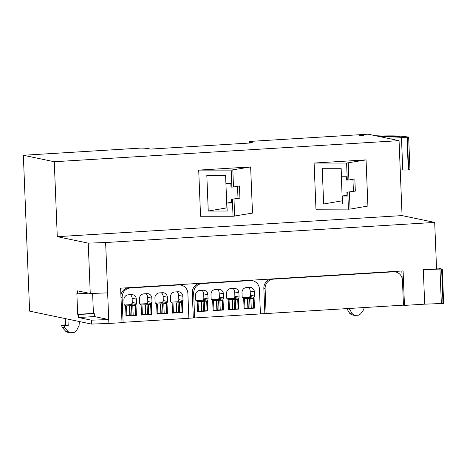 <?xml version="1.0" encoding="UTF-8"?>
<svg xmlns="http://www.w3.org/2000/svg" width="467" height="467" viewBox="0 0 467 467"><rect width="100%" height="100%" fill="white"/><g stroke="black" fill="none" stroke-linecap="round" stroke-linejoin="round"><path stroke-width="0.7" d="M399.057 140.66L368.136 134.192L250.388 141.39A22.556 1.634 -2.3 0 0 249.384 141.921A22.556 1.634 -2.3 0 0 250.283 142.336L252.7 142.838L150.561 149.084L148.15 148.576A22.556 1.634 -2.3 0 0 141.098 148.068L23.35 155.266L54.271 161.734L399.057 140.66L402.069 215.596L434.689 222.42L436.557 268.881L423.312 269.687L441.619 269.004L443.002 303.474L424.696 304.157L423.312 269.687M436.522 268.093L438.764 268.169L441.619 269.004M54.271 161.734L57.283 236.67L88.234 243.144L105.63 242.531L108.881 323.462L122.004 322.656L120.62 288.186L403.085 270.924L404.469 305.395L424.696 304.157M108.881 323.462L91.485 324.075L29.608 311.133L23.35 155.266M443.615 303.363L443.002 303.474M404.469 305.395L403.36 305.161M265.962 313.52L260.423 313.859M194.406 317.893L188.866 318.231M122.856 322.265L121.992 322.318M363.711 135.372L359 135.611L363.711 135.372M57.283 236.67L402.069 215.596M198.703 170.111L250.639 166.935L252.495 213.092L233.045 216.268L200.559 216.268L198.703 170.111L231.188 170.105L231.871 187.098L231.002 187.098L230.85 183.292L226.057 183.292L225.736 175.335L206.817 175.341L208.253 211.037L227.038 207.827M314.11 163.053L366.052 159.883L367.903 206.04L350.087 209.111L315.966 209.216L314.11 163.053L346.596 163.053L347.279 180.046L346.415 180.046L346.263 176.24L341.465 176.24L341.143 168.283L322.224 168.283L323.66 203.986L342.451 200.769M105.63 242.531L434.689 222.42M400.231 169.883L402.764 170.006A5.265 0.379 -2.3 0 0 408.31 169.912L409.962 169.708L408.648 137.041L402.175 136.311A28.575 2.072 -2.3 0 0 383.5 135.967A6.018 0.438 -2.3 0 1 379.823 135.915L375.363 135.704M391.072 138.991L390.984 136.819A18.633 1.348 -2.3 0 0 380.482 136.773M390.984 136.819L401.457 137.333A5.265 0.379 -2.3 0 0 406.996 137.24L408.648 137.041M379.496 136.568A21.791 1.582 -2.3 0 1 393.424 136.58L399.355 136.527A25.416 1.845 -2.3 0 0 379.402 136.306L378.503 136.364M441.356 303.573L439.972 269.103M92.618 293.416L93.418 313.392L94.264 313.567L94.381 316.568L108.723 319.562L91.328 320.175L78.654 317.525L78.538 314.53L77.697 314.355L76.862 293.673L77.709 293.848L77.586 290.848L90.259 293.498L88.234 243.144M91.485 324.075L91.328 320.175M402.128 278.198L401.842 271M249.886 280.288A9.025 8.645 -78.2 0 1 251.269 280.457L252.618 280.737A9.025 8.645 -78.2 0 1 259.424 289.044L260.428 313.923L194.64 317.939L193.642 293.06C193.939 287.567 196.7 284.397 201.937 283.539L250.411 280.579A9.025 8.645 -78.2 0 1 252.618 280.737M193.642 293.06L192.299 292.78L193.297 317.659L194.64 317.939M192.299 292.78A9.025 8.645 -78.2 0 1 199.777 283.352M178.33 284.66A9.025 8.645 -78.2 0 1 179.719 284.829L181.062 285.115A9.025 8.645 -78.2 0 1 187.874 293.416L188.872 318.296L123.09 322.318L122.091 297.438C122.383 291.945 125.15 288.769 130.386 287.917L178.855 284.952A9.025 8.645 -78.2 0 1 181.062 285.115M120.895 295.045A9.025 8.645 -78.2 0 1 128.221 287.725M392.992 271.543A9.025 8.645 -78.2 0 1 394.382 271.712L395.642 271.975A9.025 8.645 -78.2 0 1 402.449 280.276L403.447 305.155L266.114 313.55L265.11 288.67A9.025 8.645 -78.2 0 1 273.405 279.149L393.436 271.817A9.025 8.645 -78.2 0 1 395.642 271.975M266.114 313.55L264.853 313.287L263.849 288.408A9.025 8.645 -78.2 0 1 271.327 278.98M364.237 307.555L363.647 309.726L360.506 314.017L358.341 315.225L354.33 315.371L352.509 314.075L349.112 308.477M354.33 315.371L351.639 314.805L349.818 313.515L346.794 308.617M65.257 318.587L65.508 324.88L68.2 325.446L67.948 319.148M79.326 321.529L79.092 325.476L76.36 330.957L73.926 332.603L69.916 332.755L68.398 331.868L64.931 327.986L64.16 325.692L68.2 325.446M69.916 332.755L67.225 332.189L65.707 331.307L62.239 327.42L61.469 325.125L64.16 325.692M65.508 324.88L61.469 325.125M250.639 166.935L231.188 170.105M232.823 170.006L233.5 186.998L239.431 185.977L239.915 198.148L231.492 199.269L231.644 203.075L226.851 203.075L227.172 211.037L208.253 211.037M366.052 159.883L346.596 163.053M348.23 162.954L348.913 179.947L354.838 178.925L355.329 191.096L346.905 192.217L347.057 196.023L342.258 196.023L342.58 203.98L323.66 203.986M90.259 293.498L107.649 292.885M78.654 317.525L94.381 316.568M78.538 314.53L94.264 313.567M77.697 314.355L93.418 313.392M77.709 293.848L88.707 293.177M121.98 322.084L123.09 322.318M233.5 186.998L231.871 187.098M231.492 199.269L239.915 198.148M237.995 198.148L237.522 186.31M226.851 203.075L231.614 202.258M225.59 175.335L226.898 207.827M348.913 179.947L347.279 180.046M346.905 192.217L355.329 191.096M353.408 191.096L352.929 179.252M342.258 196.023L347.022 195.2M341.003 168.283L342.305 200.769M246.424 287.584A4.81 4.612 101.8 0 0 241.999 292.663L242.169 296.86A1.506 1.442 101.8 0 0 243.675 298.267L244.095 308.757L254.48 308.127L254.048 297.333A1.506 1.442 101.8 0 0 254.573 296.101L254.41 291.904A4.81 4.612 101.8 0 0 249.6 287.392L246.424 287.584M230.914 288.53A4.81 4.612 101.8 0 0 226.495 293.609L226.664 297.806A1.506 1.442 101.8 0 0 228.165 299.219L228.585 309.709L238.97 309.072L238.538 298.279A1.506 1.442 101.8 0 0 239.069 297.047L238.9 292.85A4.81 4.612 101.8 0 0 234.09 288.337L230.914 288.53M215.41 289.482A4.81 4.612 101.8 0 0 210.985 294.554L211.154 298.752A1.506 1.442 101.8 0 0 212.654 300.164L213.075 310.654L223.465 310.018L223.033 299.23A1.506 1.442 101.8 0 0 223.559 297.993L223.389 293.801A4.81 4.612 101.8 0 0 218.579 289.283L215.41 289.482M199.899 290.427A4.81 4.612 101.8 0 0 195.475 295.506L195.644 299.703A1.506 1.442 101.8 0 0 197.15 301.11L197.57 311.6L207.955 310.969L207.523 300.176A1.506 1.442 101.8 0 0 208.054 298.944L207.885 294.747A4.81 4.612 101.8 0 0 203.075 290.235L199.899 290.427M174.868 291.957A4.81 4.612 101.8 0 0 170.449 297.035L170.618 301.233A1.506 1.442 101.8 0 0 172.119 302.639L172.539 313.135L182.924 312.499L182.492 301.705A1.506 1.442 101.8 0 0 183.023 300.474L182.854 296.276A4.81 4.612 101.8 0 0 178.044 291.764L174.868 291.957M159.364 292.902A4.81 4.612 101.8 0 0 154.939 297.981L155.108 302.178A1.506 1.442 101.8 0 0 156.608 303.591L157.029 314.081L167.419 313.445L166.988 302.657A1.506 1.442 101.8 0 0 167.513 301.419L167.344 297.222A4.81 4.612 101.8 0 0 162.534 292.71L159.364 292.902M143.854 293.854A4.81 4.612 101.8 0 0 139.429 298.933L139.598 303.124A1.506 1.442 101.8 0 0 141.104 304.537L141.524 315.027L151.909 314.396L151.477 303.603A1.506 1.442 101.8 0 0 152.008 302.371L151.839 298.174A4.81 4.612 101.8 0 0 147.029 293.655L143.854 293.854M128.349 294.8A4.81 4.612 101.8 0 0 123.924 299.878L124.094 304.075A1.506 1.442 101.8 0 0 125.594 305.482L126.014 315.978L136.405 315.342L135.967 304.548A1.506 1.442 101.8 0 0 136.498 303.317L136.329 299.119A4.81 4.612 101.8 0 0 131.519 294.607L128.349 294.8M249.886 297.508L249.839 296.452A1.506 1.442 101.8 0 0 250.37 295.22L250.201 291.023A4.81 4.612 101.8 0 0 248.421 287.462M249.839 296.452L254.048 297.333M253.663 307.951L254.48 308.127M242.957 298.121L243.675 298.267M234.376 298.46L234.335 297.403A1.506 1.442 101.8 0 0 234.86 296.166L234.697 291.968A4.81 4.612 101.8 0 0 232.91 288.408M234.335 297.403L238.538 298.279M238.152 308.903L238.97 309.072M227.447 299.067L228.165 299.219M218.865 299.405L218.825 298.349A1.506 1.442 101.8 0 0 219.356 297.117L219.186 292.92A4.81 4.612 101.8 0 0 217.406 289.359M218.825 298.349L223.033 299.23M222.648 309.849L223.465 310.018M211.942 300.012L212.654 300.164M203.361 300.357L203.32 299.3A1.506 1.442 101.8 0 0 203.845 298.063L203.676 293.866A4.81 4.612 101.8 0 0 201.896 290.305M203.32 299.3L207.523 300.176M207.138 310.794L207.955 310.969M196.432 300.964L197.15 301.11M178.33 301.886L178.289 300.83A1.506 1.442 101.8 0 0 178.814 299.592L178.651 295.395A4.81 4.612 101.8 0 0 176.865 291.834M178.289 300.83L182.492 301.705M182.107 312.324L182.924 312.499M171.401 302.493L172.119 302.639M162.82 302.832L162.779 301.775A1.506 1.442 101.8 0 0 163.31 300.544L163.141 296.347A4.81 4.612 101.8 0 0 161.36 292.78M162.779 301.775L166.988 302.657M166.602 313.275L167.419 313.445M155.896 303.439L156.608 303.591M147.315 303.778L147.274 302.721A1.506 1.442 101.8 0 0 147.8 301.489L147.63 297.292A4.81 4.612 101.8 0 0 145.85 293.731M147.274 302.721L151.477 303.603M151.092 314.221L151.909 314.396M140.386 304.385L141.104 304.537M131.805 304.729L131.764 303.673A1.506 1.442 101.8 0 0 132.289 302.435L132.126 298.238A4.81 4.612 101.8 0 0 130.34 294.677M131.764 303.673L135.967 304.548M135.582 315.172L136.405 315.342M124.876 305.336L125.594 305.482M242.548 297.8L249.302 297.391L253.657 298.308L243.692 298.711M227.038 298.752L233.792 298.337L238.147 299.254L228.182 299.656M211.528 299.697L218.282 299.283L222.642 300.199L212.672 300.608M196.023 300.643L202.777 300.234L207.132 301.151L197.167 301.554M170.992 302.172L177.746 301.764L182.101 302.68L172.136 303.083M155.482 303.124L162.236 302.709L166.596 303.626L156.626 304.029M139.977 304.07L146.731 303.655L151.086 304.577L141.122 304.98M124.467 305.021L131.221 304.607L135.576 305.523L125.611 305.926M253.634 298.32L254.042 307.899L244.078 308.302M244.953 308.489L244.568 298.892M238.123 299.265L238.532 308.845L228.567 309.247M229.443 309.434L229.058 299.843M222.619 300.217L223.028 309.79L213.057 310.199M213.939 310.38L213.553 300.789M207.109 301.162L207.517 310.742L197.553 311.145M198.428 311.331L198.043 301.74M182.077 302.692L182.486 312.271L172.521 312.674M173.397 312.861L173.012 303.27M166.573 303.638L166.982 313.217L157.011 313.626M157.893 313.806L157.507 304.215M151.063 304.589L151.471 314.168L141.507 314.571M142.382 314.752L141.997 305.161M135.553 305.535L135.961 315.114L125.997 315.517M126.872 315.704L126.487 306.113M247.872 308.308L247.487 298.717M248.281 308.167L247.895 298.576M250.014 308.062L249.629 298.471M251.269 308.097L250.884 298.506M232.362 309.253L231.976 299.662M232.776 309.119L232.391 299.522M234.504 309.008L234.119 299.417M235.759 309.049L235.374 299.458M216.857 310.205L216.472 300.614M217.266 310.065L216.881 300.474M219 309.96L218.614 300.369M220.249 309.995L219.864 300.404M201.347 311.15L200.962 301.559M201.762 311.01L201.376 301.419M203.489 310.905L203.104 301.314M204.744 310.946L204.359 301.349M176.316 312.68L175.931 303.089M176.73 312.54L176.345 302.949M178.458 312.435L178.073 302.844M179.713 312.476L179.328 302.879M160.811 313.631L160.426 304.035M161.22 313.491L160.835 303.9M162.954 313.386L162.569 303.789M164.203 313.421L163.818 303.83M145.301 314.577L144.916 304.986M145.716 314.437L145.33 304.846M147.444 314.332L147.058 304.741M148.699 314.367L148.313 304.776M129.791 315.523L129.406 305.932M130.205 315.383L129.82 305.792M131.933 315.278L131.548 305.687M133.188 315.318L132.803 305.727M250.312 142.984L250.283 142.336M233.99 199.17L234.673 216.163M232.362 199.269L233.045 216.268M349.404 192.118L350.087 209.111M347.769 192.217L348.452 209.21M408.66 169.889L407.352 137.216M408.31 169.912L406.996 137.24M402.764 170.006L401.457 137.333M250.411 280.579L249.215 280.328M201.937 283.539L200.74 283.294M178.855 284.952L177.658 284.701M130.386 287.917L129.19 287.666M122.091 297.438L120.982 297.205M393.436 271.817L392.321 271.584M273.405 279.149L272.296 278.916M265.11 288.67L263.849 288.408M349.351 308.956L347.518 308.576M352.509 314.075L349.818 313.515M64.177 326.1L61.486 325.534M64.931 327.986L62.239 327.42M68.398 331.868L65.707 331.307M250.201 291.023L254.41 291.904M250.37 295.22L254.573 296.101M234.697 291.968L238.9 292.85M234.86 296.166L239.069 297.047M219.186 292.92L223.389 293.801M219.356 297.117L223.559 297.993M203.676 293.866L207.885 294.747M203.845 298.063L208.054 298.944M178.651 295.395L182.854 296.276M178.814 299.592L183.023 300.474M163.141 296.347L167.344 297.222M163.31 300.544L167.513 301.419M147.63 297.292L151.839 298.174M147.8 301.489L152.008 302.371M132.126 298.238L136.329 299.119M132.289 302.435L136.498 303.317M253.225 298.366L253.61 307.957M237.715 299.312L238.1 308.903M222.204 300.263L222.59 309.854M206.7 301.209L207.085 310.8M181.669 302.739L182.054 312.33M166.159 303.684L166.544 313.275M150.654 304.636L151.039 314.227M135.144 305.581L135.529 315.172M442.267 268.91L443.65 303.381M249.431 143.042L249.384 141.921M253.657 298.308L254.042 307.899M238.147 299.254L238.532 308.845M222.642 300.199L223.028 309.79M207.132 301.151L207.517 310.742M182.101 302.68L182.486 312.271M166.596 303.626L166.982 313.217M151.086 304.577L151.471 314.168M135.576 305.523L135.961 315.114"/></g></svg>
